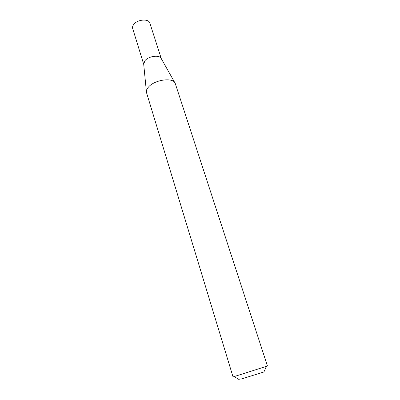 <?xml version="1.0" encoding="UTF-8"?>
<svg xmlns="http://www.w3.org/2000/svg" width="400" height="400" viewBox="0 0 400 400"><rect width="100%" height="100%" fill="white"/><g stroke="black" fill="none" stroke-linecap="round" stroke-linejoin="round"><path stroke-width="0.6" d="M146.375 91.495L143.71 64.26L144.89 60.765C148.535 55.97 160.015 54.58 161.315 58.71L174.75 82.55M143.715 64.315L132.675 28.53C132.315 27.275 132.64 25.95 133.66 24.56C137.19 19.39 148.785 18.41 149.855 23.115L161.34 58.76M146.54 92.715L146.47 92.445C146.125 90.795 146.785 89.015 148.445 87.11C154.51 79.64 173.44 77.11 175.22 83.38L267.47 366.05L233.035 376.91L146.54 92.715M241.55 378.945L263.93 371.935L241.55 378.945M234.28 376.64L233.035 376.91M239.305 379.695L234.02 376.48M263.93 371.935L266.42 366.265"/></g></svg>
